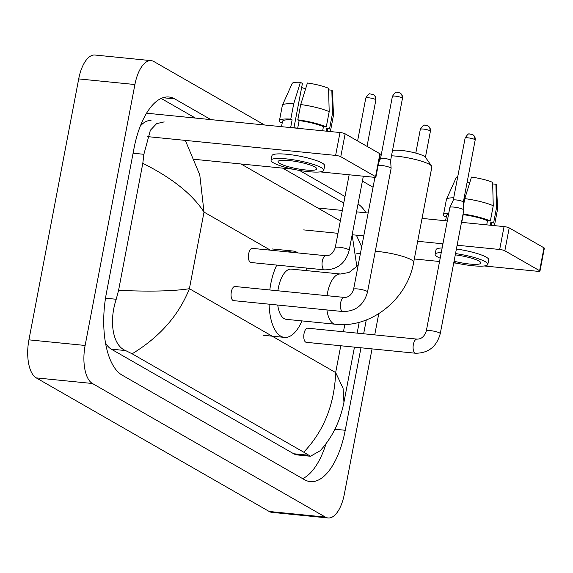 <?xml version="1.0" encoding="UTF-8"?>
<svg xmlns="http://www.w3.org/2000/svg" width="573" height="573" viewBox="0 0 573 573"><rect width="100%" height="100%" fill="white"/><g stroke="black" fill="none" stroke-linecap="round" stroke-linejoin="round"><path stroke-width="0.86" d="M146.559 113.196L339.99 132.521A3.947 0.695 10.8 0 1 345.139 133.81L340.777 156.701A3.947 0.695 -169.2 0 0 335.62 155.412L147.318 136.596M320.192 171.893L373.682 177.236A3.947 0.695 -169.2 0 0 375.917 177.036A3.947 0.695 -169.2 0 0 375.559 176.649L379.92 153.757L345.139 133.81M379.92 153.757A3.947 0.695 10.8 0 1 380.286 154.144L375.917 177.036M375.559 176.649L340.777 156.701M293.032 169.178L194.705 159.358M315 167.03A19.726 3.459 -169.2 0 0 293.548 161.106A19.726 3.459 -169.2 0 0 278.055 161.579A19.726 3.459 -169.2 0 0 279.868 163.52A19.726 3.459 -169.2 0 0 301.319 169.436A19.726 3.459 -169.2 0 0 316.805 168.971A19.726 3.459 -169.2 0 0 315 167.03M293.956 127.765L302.415 83.457L300.395 82.297L293.698 103.849L290.783 119.112L292.115 119.872A22.877 4.011 -169.2 0 0 282.525 121.311L281.501 126.676M327.219 131.246L327.477 129.885A22.877 4.011 -169.2 0 0 326.71 128.545L329.561 128.825L332.469 113.569L331.846 90.183L328.608 89.854M326.216 131.145L326.71 128.545M323.781 170.296L324.655 165.719A26.824 4.706 -169.2 0 0 322.191 163.083A26.824 4.706 -169.2 0 0 293.025 155.032A26.824 4.706 -169.2 0 0 271.96 155.67L271.086 160.247A26.824 4.706 -169.2 0 0 273.543 162.882A26.824 4.706 -169.2 0 0 302.716 170.94A26.824 4.706 -169.2 0 0 323.781 170.296A26.824 4.706 -169.2 0 0 321.324 167.66A26.824 4.706 -169.2 0 0 292.151 159.609A26.824 4.706 -169.2 0 0 271.086 160.247M282.288 122.55L280.441 122.364A26.036 4.563 -169.2 0 1 279.431 120.717A26.036 4.563 -169.2 0 1 290.783 119.112M329.482 131.475A26.036 4.563 -169.2 0 0 330.578 130.479A26.036 4.563 -169.2 0 0 329.561 128.825M293.698 103.849A26.036 4.563 -169.2 0 0 282.396 105.274A26.036 4.563 -169.2 0 0 282.339 105.461L279.431 120.717M330.578 130.479L333.486 115.216A26.036 4.563 -169.2 0 0 333.5 115.023A26.036 4.563 -169.2 0 0 332.469 113.569M300.395 82.297A20.513 3.596 -169.2 0 0 292.173 83.465L282.396 105.274M333.5 115.023L332.44 91.143A20.513 3.596 -169.2 0 0 331.846 90.183M301.634 87.533A15.779 2.765 -169.2 0 0 305.624 88.765M329.189 111.685A26.036 4.563 -169.2 0 0 300.725 104.551L307.422 82.999A20.513 3.596 -169.2 0 1 328.565 88.299L329.189 111.685L326.281 126.948L323.43 126.662L322.642 130.787M323.43 126.662A22.877 4.011 -169.2 0 0 299.142 120.574L297.81 119.814L300.725 104.551M292.115 119.872L290.661 127.5A22.877 4.011 -169.2 0 1 297.688 128.202L299.142 120.574M326.281 126.948A26.036 4.563 -169.2 0 0 297.81 119.814M392.505 150.541A17.355 3.044 10.8 0 1 407.797 151.336A17.355 3.044 10.8 0 1 423.977 156.107A17.355 3.044 10.8 0 1 425.402 157.231L431.619 166.077A25.248 4.426 -169.2 0 0 429.549 164.444A25.248 4.426 -169.2 0 0 391.502 155.813M375.294 251.289A25.248 4.426 10.8 0 1 411.357 259.813A25.248 4.426 10.8 0 1 413.677 262.298L431.87 166.922A25.248 4.426 -169.2 0 0 431.619 166.077M358.146 265.385L348.978 272.49L340.498 274.016L291.32 269.102A25.248 11.267 95.7 0 0 278.306 288.198A25.248 11.267 95.7 0 0 277.876 290.783M277.733 305.037A25.248 11.267 95.7 0 0 286.299 319.34L335.477 324.254C371.225 328.558 407.467 298.984 413.677 262.298M301.964 320.909A43.39 19.36 -84.3 0 1 284.495 337.397A43.39 19.36 -84.3 0 1 269.095 304.177M269.804 289.974A43.39 19.36 -84.3 0 1 270.764 283.871A43.39 19.36 -84.3 0 1 276.773 265.084M288.133 251.948A43.39 19.36 -84.3 0 1 293.118 251.046A43.39 19.36 -84.3 0 1 297.831 252.915M306.362 268.042A43.39 19.36 -84.3 0 1 306.985 270.664M231.327 291.872A7.098 3.166 95.7 0 0 233.576 300.632L342.898 311.547A7.098 3.166 95.7 0 1 342.475 311.447A7.098 3.166 95.7 0 1 340.649 302.788A7.098 3.166 95.7 0 1 344.309 297.416L234.987 286.5A7.098 3.166 95.7 0 0 231.327 291.872M378.151 165.346A7.098 1.246 10.8 0 1 381.174 165.411A7.098 1.246 10.8 0 1 390.449 167.731A7.098 1.246 10.8 0 1 391.108 168.376A7.098 1.246 10.8 0 1 391.101 168.433L367.537 291.958C363.962 304.936 355.747 311.468 342.898 311.547M392.39 96.407C394.604 92.955 396.05 91.58 396.724 92.289L399.983 92.919A5.128 4.498 119.8 0 1 401.995 97.825A5.128 0.902 10.8 0 0 396.423 96.285A5.128 0.902 10.8 0 0 392.39 96.407L380.551 158.492A5.128 0.902 10.8 0 1 380.558 158.47A5.128 0.902 10.8 0 1 383.452 158.248A5.128 0.902 10.8 0 1 390.149 159.931A5.128 0.902 10.8 0 1 390.621 160.39A5.128 0.902 10.8 0 1 390.621 160.433M304.041 333.565A7.098 3.166 95.7 0 0 306.29 342.325L415.611 353.24A7.098 3.166 95.7 0 1 415.189 353.14A7.098 3.166 95.7 0 1 413.362 344.48A7.098 3.166 95.7 0 1 417.022 339.109L307.701 328.193A7.098 3.166 95.7 0 0 304.041 333.565M440.25 333.651A7.098 1.246 10.8 0 0 439.77 333.056A7.098 1.246 10.8 0 0 439.598 332.956A7.098 1.246 10.8 0 0 431.877 330.822A7.098 1.246 10.8 0 0 426.305 330.993L449.862 207.462A7.098 1.246 10.8 0 1 449.884 207.412A7.098 1.246 10.8 0 1 453.888 207.104A7.098 1.246 10.8 0 1 463.163 209.424A7.098 1.246 10.8 0 1 463.822 210.069A7.098 1.246 10.8 0 1 463.815 210.126L440.25 333.651C436.676 346.629 428.461 353.161 415.611 353.24M453.257 200.206A5.128 0.902 10.8 0 1 453.272 200.163A5.128 0.902 10.8 0 1 456.165 199.941A5.128 0.902 10.8 0 1 462.862 201.624A5.128 0.902 10.8 0 1 463.335 202.083A5.128 0.902 10.8 0 1 463.335 202.126M325.973 255.73L252.342 248.374A7.098 3.166 95.7 0 0 248.682 253.746A7.098 3.166 95.7 0 0 250.931 262.506L324.562 269.862A7.098 3.166 95.7 0 1 324.146 269.754A7.098 3.166 95.7 0 1 322.312 261.102A7.098 3.166 95.7 0 1 325.973 255.73C330.277 255.83 333.371 253.123 335.255 247.608A7.098 1.246 10.8 0 1 340.828 247.436A7.098 1.246 10.8 0 1 348.549 249.57A7.098 1.246 10.8 0 1 348.728 249.678A7.098 1.246 10.8 0 1 349.201 250.265L363.332 176.205M317.75 207.985L342.346 210.441M356.528 211.86L368.138 213.013M422.05 218.399L447.298 220.927M461.487 222.338L504.054 226.593A3.947 0.695 10.8 0 1 509.204 227.882L504.842 250.773A3.947 0.695 -169.2 0 0 499.685 249.484L457.118 245.23M484.257 265.965L537.746 271.308A3.947 0.695 -169.2 0 0 539.981 271.108A3.947 0.695 -169.2 0 0 539.623 270.721L543.985 247.83L509.204 227.882M543.985 247.83A3.947 0.695 10.8 0 1 544.35 248.216L539.981 271.108M539.623 270.721L504.842 250.773M442.929 243.811L417.681 241.29M363.776 235.904L352.166 234.744M337.977 233.326L303.669 229.902M457.096 263.251L453.744 262.914M439.555 261.496L414.308 258.975M360.403 253.588L356.607 253.209M454.067 261.224A19.726 3.459 -169.2 0 0 480.876 263.043A19.726 3.459 -169.2 0 0 479.064 261.102A19.726 3.459 -169.2 0 0 455.284 254.863M491.283 225.318L491.541 223.957A22.877 4.011 -169.2 0 0 490.775 222.618L493.625 222.897L496.533 207.641L495.91 184.255L492.673 183.926M490.28 225.218L490.775 222.618M453.823 262.506A26.824 4.706 -169.2 0 0 487.845 264.368L488.719 259.791A26.824 4.706 -169.2 0 0 486.262 257.155A26.824 4.706 -169.2 0 0 456.402 249.004M441.267 252.535A26.824 4.706 -169.2 0 0 435.151 254.319A26.824 4.706 -169.2 0 0 437.614 256.955A26.824 4.706 -169.2 0 0 440.186 258.222M487.845 264.368A26.824 4.706 -169.2 0 0 485.388 261.732A26.824 4.706 -169.2 0 0 455.528 253.581M446.353 216.623L444.512 216.436A26.036 4.563 -169.2 0 1 443.495 214.789A26.036 4.563 -169.2 0 1 448.795 213.092M448.58 214.202A22.877 4.011 -169.2 0 0 446.589 215.384L445.565 220.748M493.546 225.547A26.036 4.563 -169.2 0 0 494.642 224.552A26.036 4.563 -169.2 0 0 493.625 222.897M453.723 197.785A26.036 4.563 -169.2 0 0 446.46 199.347A26.036 4.563 -169.2 0 0 446.403 199.533L443.495 214.789M494.642 224.552L497.55 209.288A26.036 4.563 -169.2 0 0 497.565 209.095A26.036 4.563 -169.2 0 0 496.533 207.641M457.748 176.67A20.513 3.596 -169.2 0 0 456.237 177.53L446.46 199.347M497.565 209.095L496.505 185.215A20.513 3.596 -169.2 0 0 495.91 184.255M467.153 182.092A15.779 2.765 -169.2 0 0 469.688 182.837M442.141 247.959A26.824 4.706 -169.2 0 0 436.024 249.742L435.151 254.319M493.253 205.757A26.036 4.563 -169.2 0 0 464.789 198.623L471.486 177.071A20.513 3.596 -169.2 0 1 492.63 182.372L493.253 205.757L490.345 221.02L487.494 220.734L486.706 224.86M487.494 220.734A22.877 4.011 -169.2 0 0 463.206 214.646L462.977 214.517M461.501 222.245A22.877 4.011 -169.2 0 1 461.752 222.274L463.206 214.646M490.345 221.02A26.036 4.563 -169.2 0 0 463.07 214.044M463.528 205.234L464.789 198.623M372.049 348.893L344.352 494.091A31.558 14.081 -84.3 0 1 328.085 517.971L271.881 512.355A31.558 14.081 -84.3 0 1 269.195 511.474L36.228 377.886A31.558 14.081 -84.3 0 1 28.922 339.846L78.702 78.909A31.558 14.081 -84.3 0 1 94.96 55.029L151.165 60.645A31.558 14.081 -84.3 0 1 153.851 61.526L264.518 124.986M328.085 517.971A31.558 14.081 -84.3 0 1 325.407 517.09L92.432 383.502A31.558 14.081 -84.3 0 1 85.126 345.462L134.906 84.525A31.558 14.081 -84.3 0 1 151.165 60.645M378.767 313.689L374.721 334.883M362.394 181.104L373.059 187.221M210.885 119.621L174.751 98.907A67.85 30.276 95.7 0 0 168.978 97.009A67.85 30.276 95.7 0 0 134.018 148.343L106.363 293.304A67.85 30.276 95.7 0 0 122.063 375.1L304.507 479.708A67.85 30.276 95.7 0 0 310.28 481.607A67.85 30.276 95.7 0 0 345.24 430.273L360.976 347.782M344.996 196.525L299.478 170.425M365.968 212.798A67.85 30.276 95.7 0 0 358.025 204.024M363.647 333.78L366.283 319.963M302.637 478.641A67.85 30.276 95.7 0 0 326.101 443.538M343.707 203.286A67.85 30.276 95.7 0 0 341.737 201.968L282.754 168.154M195.429 118.081L161.163 98.434M105.482 342.847A42.603 19.009 95.7 0 0 111.262 349.143L293.705 453.752A42.603 19.009 95.7 0 0 297.33 454.941L310.487 456.258L303.754 452.19C323.817 431.104 334.453 404.559 335.656 372.557L343.062 388.25L343.943 402.296C340.154 421.399 332.218 437.557 320.128 450.765L310.487 456.258M151.014 120.581A42.603 19.009 95.7 0 0 140.313 126.06M185.337 140.399L199.769 174.88L204.017 212.089C192.206 194.032 171.8 177.773 142.806 163.326L143.88 154.295L150.362 130.264L156.601 123.646L164.172 121.899M241.011 163.978L340.341 220.934M142.806 163.326L118.568 290.361C149.961 291.736 173.576 291.184 189.405 288.699C178.812 315.322 159.724 337.017 132.134 353.792L303.754 452.19M132.134 353.792L125.602 350.576C112.451 345.476 108.963 320.78 116.226 299.264L118.568 290.361M356.886 266.817L352.144 234.851M335.62 155.412L339.99 132.521M340.498 274.016A25.248 11.267 95.7 0 0 327.484 293.111A25.248 11.267 95.7 0 0 327.061 295.697M326.911 309.95A25.248 11.267 95.7 0 0 333.328 323.552A25.248 11.267 95.7 0 0 335.477 324.254M344.309 297.416C348.613 297.523 351.707 294.816 353.591 289.301A7.098 1.246 10.8 0 1 359.164 289.129A7.098 1.246 10.8 0 1 366.885 291.263A7.098 1.246 10.8 0 1 367.057 291.363A7.098 1.246 10.8 0 1 367.537 291.958M401.995 97.825A5.128 0.902 10.8 0 1 402.468 98.327L390.621 160.411L391.108 168.376M475.182 140.02C475.475 137.685 474.645 135.88 472.696 134.612L469.437 133.982C468.764 133.273 467.317 134.648 465.104 138.1A5.128 0.902 10.8 0 1 469.137 137.978A5.128 0.902 10.8 0 1 474.709 139.518A5.128 0.902 10.8 0 1 475.182 140.02L463.335 202.104L463.822 210.069M472.696 134.612A5.128 4.498 119.8 0 1 474.709 139.518M375.867 99.974C376.16 97.639 375.329 95.834 373.381 94.566L370.122 93.936C369.449 93.227 368.002 94.602 365.789 98.055A5.128 0.902 10.8 0 1 369.821 97.933A5.128 0.902 10.8 0 1 375.394 99.466A5.128 0.902 10.8 0 1 375.867 99.974L367.021 146.359M373.381 94.566A5.128 4.498 119.8 0 1 375.394 99.466M430.402 131.246C430.695 128.904 429.865 127.106 427.916 125.831L424.657 125.201C423.984 124.499 422.537 125.867 420.324 129.319A5.128 0.902 10.8 0 1 424.357 129.197A5.128 0.902 10.8 0 1 429.929 130.737A5.128 0.902 10.8 0 1 430.402 131.246L425.431 157.281M427.916 125.831A5.128 4.498 119.8 0 1 429.929 130.737M499.685 249.484L504.054 226.593M270.442 250.179L204.017 212.089L189.405 288.699L335.656 372.557L340.77 345.763M344.824 324.504L343.442 331.76M325.407 517.09L269.195 511.474M134.906 84.525L78.702 78.909M85.126 345.462L28.922 339.846M92.432 383.502L36.228 377.886M334.897 429.241L345.24 430.273M162.947 97.725L174.751 98.907M341.737 201.968L343.915 202.19M133.086 153.22L143.88 154.295M293.705 453.752L308.038 455.184M111.262 349.143L125.602 350.576M105.518 298.196L116.226 299.264M284.495 337.397L263.415 335.291M293.118 251.046L272.046 248.94M380.558 158.47L378.703 162.438M353.591 289.301L374.95 177.301M402.468 98.327C402.762 95.992 401.931 94.187 399.983 92.919M453.272 200.163L449.884 207.412M426.305 330.993C424.421 336.509 421.327 339.216 417.022 339.109M465.104 138.1L453.264 200.185M349.201 250.265C345.626 263.243 337.411 269.776 324.562 269.862M335.255 247.608L349.143 174.786M365.789 98.055L357.602 140.958M420.324 129.319L415.79 153.106M359.207 322.27L357.137 333.128M354.465 347.131L343.943 402.296M361.692 246.827L356.363 235.166"/></g></svg>
